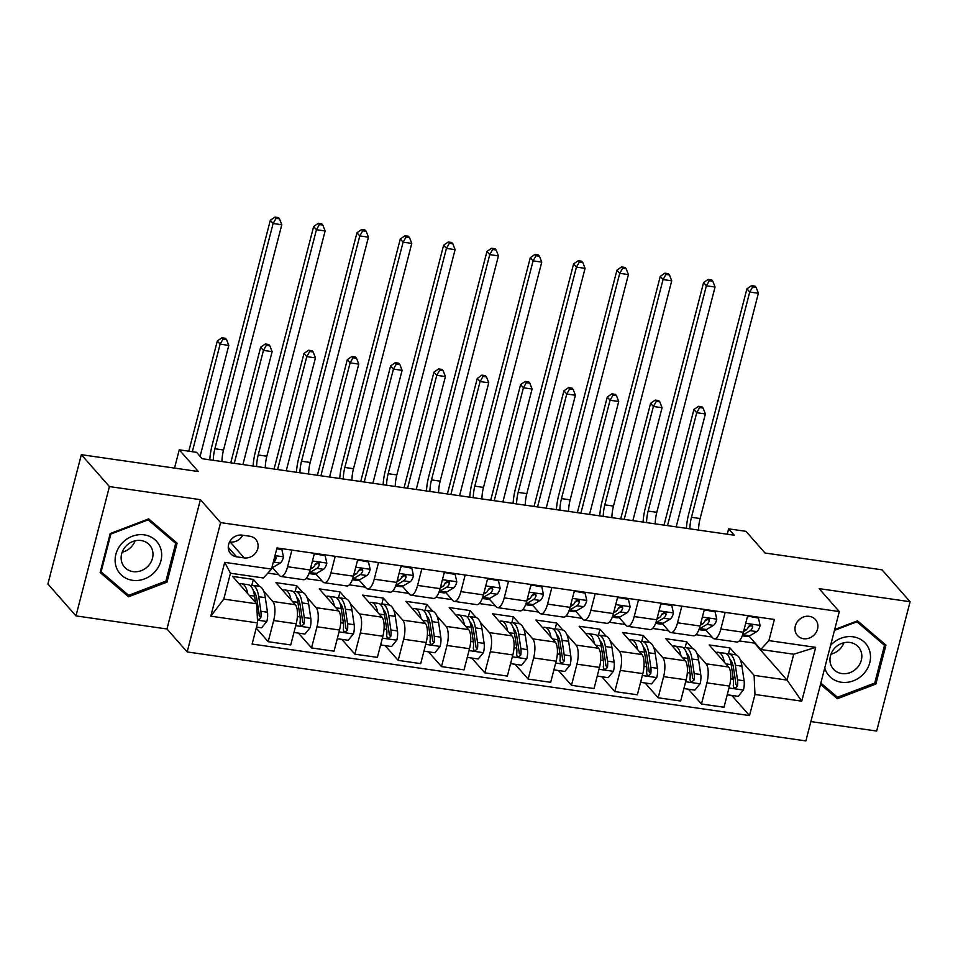 <?xml version="1.0" encoding="UTF-8"?>
<svg xmlns="http://www.w3.org/2000/svg" width="958" height="958" viewBox="0 0 958 958"><rect width="100%" height="100%" fill="white"/><g stroke="black" fill="none" stroke-linecap="round" stroke-linejoin="round"><path stroke-width="1.44" d="M809.33 616.341A12.011 10.718 138.6 0 0 796.852 622.437A12.011 10.718 138.6 0 0 797.427 635.465A12.011 10.718 138.6 0 0 803.546 638.711A12.011 10.718 138.6 0 0 816.024 632.603A12.011 10.718 138.6 0 0 815.462 619.587A12.011 10.718 138.6 0 0 809.33 616.341M810.875 721.59L876.654 731.05L910.1 601.72L882.031 569.842L765.047 553.017L745.959 531.331L728.631 528.84L727.242 534.217M187.169 651.931L805.87 740.917L839.316 611.587L220.615 522.613L187.169 651.931L166.955 628.987L200.402 499.657L109.416 486.568L75.969 615.898L166.955 628.987M75.969 615.898L47.9 584.009L81.346 454.691L198.33 471.516L179.242 449.829L174.524 468.091M109.416 486.568L81.346 454.691M179.242 449.829L196.57 452.32L202.186 458.702L734.247 535.223L728.631 528.84M236.566 556.814L244.194 557.903A11.64 10.382 138.6 0 0 256.289 552A11.64 10.382 138.6 0 0 255.738 539.378A11.64 10.382 138.6 0 0 249.798 536.229L242.17 535.139A11.64 10.382 138.6 0 0 230.088 541.042A11.64 10.382 138.6 0 0 230.638 553.664A11.64 10.382 138.6 0 0 236.566 556.814L228.267 547.377M257.582 622.916L210.796 616.186L224.711 562.358L271.509 569.088L263.402 577.961L230.471 573.231L223.777 599.097L256.708 603.827L257.582 622.916L252.11 644.051L749.515 715.59L731.768 695.436M739.265 640.926L754.473 643.117L787.033 680.096L793.727 654.23L760.796 649.5L768.903 640.615L774.375 619.467L276.97 547.94L271.509 569.088M768.903 640.615L815.689 647.345L801.774 701.172L754.976 694.442L749.515 715.59M200.402 499.657L220.615 522.613M910.1 601.72L819.114 588.631L839.316 611.587M760.796 649.5L749.036 636.148M725.158 612.39L720.859 629.023A15.017 5.413 98.2 0 1 714.225 638.794A15.017 5.413 98.2 0 1 712.752 637.908L705.711 629.909M681.833 606.163L677.534 622.796A15.017 5.413 98.2 0 1 670.899 632.555A15.017 5.413 98.2 0 1 669.426 631.681L662.385 623.682M638.507 599.924L634.208 616.569A15.017 5.413 98.2 0 1 627.574 626.328A15.017 5.413 98.2 0 1 626.101 625.442L619.06 617.455M595.181 593.697L590.882 610.33A15.017 5.413 98.2 0 1 584.248 620.101A15.017 5.413 98.2 0 1 582.775 619.215L575.734 611.216M551.856 587.47L547.545 604.103A15.017 5.413 98.2 0 1 540.923 613.862A15.017 5.413 98.2 0 1 539.438 612.988L532.409 604.989M508.53 581.231L504.219 597.876A15.017 5.413 98.2 0 1 497.597 607.635A15.017 5.413 98.2 0 1 496.112 606.749L489.071 598.762M465.193 575.004L460.894 591.637A15.017 5.413 98.2 0 1 454.272 601.408A15.017 5.413 98.2 0 1 452.787 600.522L445.745 592.523M421.867 568.777L417.568 585.41A15.017 5.413 98.2 0 1 410.934 595.169A15.017 5.413 98.2 0 1 409.461 594.295L402.42 586.296M378.542 562.538L374.243 579.183A15.017 5.413 98.2 0 1 367.609 588.942A15.017 5.413 98.2 0 1 366.136 588.056L359.094 580.069M335.216 556.311L330.917 572.944A15.017 5.413 98.2 0 1 324.283 582.715A15.017 5.413 98.2 0 1 322.81 581.829L315.769 573.83M291.891 550.084L287.592 566.717A15.017 5.413 98.2 0 1 280.957 576.476A15.017 5.413 98.2 0 1 279.485 575.602L272.443 567.603M754.473 643.117L754.629 642.495M251.858 585.254L253.367 579.398L232.566 576.405L256.708 603.827M253.367 579.398L259.498 586.368M263.594 591.014L272.791 601.468A15.017 5.413 98.2 0 1 273.665 620.545L268.192 641.692L256.241 628.113M295.184 591.481L296.693 585.637L275.904 582.644L295.315 604.702A15.017 5.413 98.2 0 1 296.202 623.79L290.729 644.938L268.192 641.692M296.693 585.637L302.824 592.595M306.919 597.241L316.116 607.695A15.017 5.413 98.2 0 1 316.99 626.771L311.53 647.919L298.501 633.13M338.509 597.708L340.018 591.864L319.23 588.871L338.653 610.929A15.017 5.413 98.2 0 1 339.527 630.017L334.055 651.165L311.53 647.919M340.018 591.864L346.161 598.834M350.245 603.468L359.442 613.922A15.017 5.413 98.2 0 1 360.316 633.01L354.855 654.158L341.826 639.357M381.835 603.947L383.344 598.091L362.555 595.098L381.979 617.168A15.017 5.413 98.2 0 1 382.853 636.244L377.38 657.392L354.855 654.158M383.344 598.091L389.487 605.061M393.57 609.707L402.767 620.161A15.017 5.413 98.2 0 1 403.653 639.237L398.181 660.385L385.152 645.596M425.16 610.174L426.681 604.33L405.881 601.337L425.304 623.395A15.017 5.413 98.2 0 1 426.178 642.483L420.706 663.631L398.181 660.385M426.681 604.33L432.812 611.288M436.896 615.934L446.105 626.388A15.017 5.413 98.2 0 1 446.979 645.464L441.506 666.612L428.477 651.823M468.486 616.401L470.007 610.557L449.206 607.564L468.63 629.622A15.017 5.413 98.2 0 1 469.504 648.71L464.031 669.858L441.506 666.612M470.007 610.557L476.138 617.527M480.221 622.161L489.43 632.615A15.017 5.413 98.2 0 1 490.304 651.703L484.832 672.851L471.815 658.05M511.823 622.64L513.332 616.784L492.532 613.791L511.955 635.861A15.017 5.413 98.2 0 1 512.829 654.937L507.369 676.085L484.832 672.851M513.332 616.784L519.464 623.754M523.547 628.4L532.756 638.854A15.017 5.413 98.2 0 1 533.63 657.93L528.157 679.078L515.141 664.289M555.149 628.867L556.658 623.023L535.857 620.03L555.281 642.088A15.017 5.413 98.2 0 1 556.155 661.176L550.694 682.324L528.157 679.078M556.658 623.023L562.789 629.981M566.885 634.627L576.081 645.081A15.017 5.413 98.2 0 1 576.956 664.157L571.483 685.305L558.466 670.516M598.475 635.094L599.983 629.25L579.183 626.257L598.606 648.315A15.017 5.413 98.2 0 1 599.48 667.403L594.02 688.551L571.483 685.305M599.983 629.25L606.115 636.22M610.21 640.854L619.407 651.308A15.017 5.413 98.2 0 1 620.281 670.396L614.808 691.544L601.792 676.743M641.8 641.333L643.309 635.477L622.52 632.484L641.944 654.553A15.017 5.413 98.2 0 1 642.818 673.63L637.345 694.778L614.808 691.544M643.309 635.477L649.44 642.447M653.536 647.093L662.732 657.547A15.017 5.413 98.2 0 1 663.607 676.623L658.146 697.771L645.117 682.982M685.126 647.56L686.635 641.716L665.846 638.723L685.269 660.78A15.017 5.413 98.2 0 1 686.144 679.869L680.671 701.016L658.146 697.771M686.635 641.716L692.778 648.674M696.861 653.32L706.058 663.774A15.017 5.413 98.2 0 1 706.932 682.85L701.472 703.998L688.443 689.209M728.451 653.787L729.972 647.943L709.171 644.95L728.595 667.019A15.017 5.413 98.2 0 1 729.469 686.096L723.997 707.244L701.472 703.998M729.972 647.943L736.103 654.913M740.187 659.547L754.102 675.366L787.033 680.096L801.774 701.172M267.809 573.124L278.682 574.692M305.985 578.62L322.008 580.919M349.323 584.847L365.333 587.146M392.648 591.074L408.659 593.385M435.974 597.313L451.984 599.612M479.299 603.54L495.31 605.839M522.625 609.767L538.647 612.078M565.95 616.006L581.973 618.305M609.276 622.233L625.299 624.532M652.602 628.46L668.624 630.771M695.939 634.699L711.95 636.998M314.416 553.317L310.117 569.962A15.017 5.413 98.2 0 1 303.494 579.722L280.957 576.476M357.741 559.556L353.442 576.189A15.017 5.413 98.2 0 1 346.82 585.949L324.283 582.715M401.079 565.783L396.768 582.416A15.017 5.413 98.2 0 1 390.146 592.176L367.609 588.942M444.404 572.01L440.093 588.655A15.017 5.413 98.2 0 1 433.471 598.415L410.934 595.169M487.73 578.249L483.431 594.882A15.017 5.413 98.2 0 1 476.797 604.642L454.272 601.408M531.055 584.476L526.756 601.109A15.017 5.413 98.2 0 1 520.122 610.869L497.597 607.635M574.381 590.703L570.082 607.348A15.017 5.413 98.2 0 1 563.448 617.108L540.923 613.862M617.706 596.942L613.407 613.575A15.017 5.413 98.2 0 1 606.773 623.335L584.248 620.101M661.032 603.169L656.733 619.802A15.017 5.413 98.2 0 1 650.111 629.574L627.574 626.328M704.37 609.396L700.058 626.041A15.017 5.413 98.2 0 1 693.436 635.801L670.899 632.555M754.976 694.442L754.102 675.366M747.695 615.635L743.384 632.268A15.017 5.413 98.2 0 1 736.762 642.028L714.225 638.794M230.471 573.231L224.711 562.358M223.777 599.097L210.796 616.186M815.689 647.345L793.727 654.23M229.609 541.881L230.159 541.965A11.64 10.382 138.6 0 0 242.733 535.223M798.242 620.592A12.011 10.718 138.6 0 0 800.601 618.509M128.54 596.786L167.027 582.117L177.098 543.174L148.694 518.889L110.206 533.558L100.135 572.501L128.54 596.786L124.001 591.361M820.515 684.311L837.376 698.729L875.863 684.06L885.934 645.117L857.518 620.832L834.681 629.538M100.41 571.411L123.833 591.433M165.974 580.919L167.027 582.117M820.79 683.222L832.837 693.305M874.81 682.862L875.863 684.06M832.658 693.364L837.376 698.729M276.754 548.79L281.844 549.533L283.508 557.017A9.951 3.581 98.2 0 1 280.203 563.064L273.198 567.22A28.716 10.346 98.2 0 1 271.832 567.819M273.246 562.334L273.617 562.118A9.951 3.581 -81.8 0 0 276.108 558.538L276.084 557.269L274.814 556.311M213.275 460.295A18.765 6.766 98.2 0 1 214.867 448.763L273.126 223.489L270.312 220.292L212.053 445.566A28.153 10.143 -81.8 0 0 209.802 459.792M221.945 461.54A18.765 6.766 98.2 0 1 223.525 450.009L281.784 224.735L273.126 223.489L276.06 218.364L279.52 218.855L278.395 217.586L274.934 217.083L276.06 218.364M274.934 217.083L270.312 220.292M281.784 224.735L279.52 218.855M281.844 549.533L280.945 548.503M256.505 627.095L261.594 627.825L266.875 621.335A9.951 3.581 -81.8 0 0 267.486 612.234L265.318 597.66A28.716 10.346 -81.8 0 0 258.911 586.236L252.325 585.29A28.716 10.346 -81.8 0 0 250.17 585.577M254.66 592.439A23.842 8.586 -81.8 0 0 254.002 593.074M247.739 593.637A28.716 10.346 -81.8 0 0 241.584 583.745A28.716 10.346 -81.8 0 0 239.32 584.081M257.415 619.155L259.271 619.467L260.827 617.599A9.951 3.581 -81.8 0 0 260.899 611.288L258.732 596.702A28.716 10.346 -81.8 0 0 252.325 585.29M253.391 590.942A23.842 8.586 98.2 0 1 256.948 599.6L259.115 614.174A5.065 1.82 98.2 0 1 259.211 615.766L260.827 617.599M241.584 583.745L248.17 584.691A28.716 10.346 98.2 0 1 254.577 596.104L255.523 602.486M200.102 456.331L228.794 345.419L220.124 344.173L217.322 340.976L188.81 451.206M192.319 451.709L220.124 344.173L223.058 339.048L226.519 339.539L225.405 338.27L221.933 337.767L223.058 339.048M221.933 337.767L217.322 340.976M228.794 345.419L226.519 339.539M314.308 553.736L325.169 555.76L326.834 563.244A9.951 3.581 98.2 0 1 323.529 569.291L316.523 573.447A28.716 10.346 98.2 0 1 313.506 574.165L308.979 573.519M314.775 554.263L313.901 555.341M309.23 572.872A28.716 10.346 -81.8 0 0 309.937 572.501L316.942 568.345A9.951 3.581 -81.8 0 0 319.433 564.765L319.158 563.112L317.805 562.502L315.266 564.166A9.951 3.581 98.2 0 1 312.787 567.747L310.308 569.22M319.433 564.765L317.816 562.933A5.065 1.82 98.2 0 1 317.122 563.639L314.931 564.945M256.6 466.522A18.765 6.766 98.2 0 1 258.193 454.99L316.451 229.716L313.649 226.531L255.379 451.805A28.153 10.143 -81.8 0 0 253.128 466.031M265.27 467.779A18.765 6.766 98.2 0 1 266.851 456.236L325.121 230.962L316.451 229.716L319.385 224.591L322.846 225.094L321.732 223.813L318.26 223.31L319.385 224.591M318.26 223.31L313.649 226.531M325.121 230.962L322.846 225.094M325.169 555.76L324.271 554.742M357.633 559.963L368.495 561.987L370.159 569.483A9.951 3.581 98.2 0 1 366.854 575.519L359.849 579.686A28.716 10.346 98.2 0 1 356.831 580.404L352.316 579.746M358.1 560.49L357.226 561.58M352.556 579.099A28.716 10.346 -81.8 0 0 353.262 578.74L360.268 574.572A9.951 3.581 -81.8 0 0 362.759 570.992L362.483 569.339L361.13 568.729L358.591 570.393A9.951 3.581 98.2 0 1 356.113 573.974L353.634 575.447M362.759 570.992L361.142 569.16A5.065 1.82 98.2 0 1 360.459 569.866L358.256 571.172M299.938 472.761A18.765 6.766 98.2 0 1 301.519 461.217L359.777 235.943L356.975 232.758L298.716 458.032A28.153 10.143 -81.8 0 0 296.465 472.258M308.596 474.006A18.765 6.766 98.2 0 1 310.188 462.463L368.447 237.189L359.777 235.943L362.711 230.818L366.172 231.321L365.058 230.04L361.585 229.549L362.711 230.818M361.585 229.549L356.975 232.758M368.447 237.189L366.172 231.321M368.495 561.987L367.597 560.969M400.971 566.202L411.832 568.226L413.485 575.71A9.951 3.581 98.2 0 1 410.18 581.757L403.174 585.913A28.716 10.346 98.2 0 1 400.157 586.631L395.642 585.985M401.426 566.729L400.552 567.807M395.882 585.326A28.716 10.346 -81.8 0 0 396.588 584.967L403.605 580.811A9.951 3.581 -81.8 0 0 406.084 577.231L405.809 575.566L404.456 574.956L401.929 576.632A9.951 3.581 98.2 0 1 399.438 580.213L396.959 581.674M406.084 577.231L404.468 575.387A5.065 1.82 98.2 0 1 403.785 576.093L401.582 577.399M343.263 478.988A18.765 6.766 98.2 0 1 344.844 467.456L403.102 242.182L400.3 238.997L342.042 464.259A28.153 10.143 -81.8 0 0 339.791 478.485M351.921 480.233A18.765 6.766 98.2 0 1 353.514 468.701L411.772 243.428L403.102 242.182L406.036 237.057L409.509 237.548L408.383 236.279L404.911 235.776L406.036 237.057M404.911 235.776L400.3 238.997M411.772 243.428L409.509 237.548M411.832 568.226L410.934 567.196M294.25 631.31L294.525 632.555L304.919 634.052L310.2 627.562A9.951 3.581 -81.8 0 0 310.811 618.461L308.644 603.887A28.716 10.346 -81.8 0 0 302.249 592.463L295.663 591.517A28.716 10.346 -81.8 0 0 293.495 591.816M297.986 598.666A23.842 8.586 -81.8 0 0 297.327 599.313M291.064 599.864A28.716 10.346 -81.8 0 0 284.909 589.972A28.716 10.346 -81.8 0 0 282.646 590.308M284.909 589.972L291.495 590.918A28.716 10.346 98.2 0 1 297.902 602.342L300.07 616.916A9.951 3.581 98.2 0 1 299.998 623.239L300.501 625.155L301.878 625.802L304.153 623.838A9.951 3.581 -81.8 0 0 304.225 617.515L302.069 602.941A28.716 10.346 -81.8 0 0 295.663 591.517M296.729 597.169A23.842 8.586 98.2 0 1 300.285 605.827L302.441 620.413A5.065 1.82 98.2 0 1 302.536 622.005L304.153 623.838M242.913 464.558L272.12 351.646L263.45 350.4L260.648 347.215L230.746 462.81M234.255 463.313L263.45 350.4L266.384 345.275L269.857 345.778L268.731 344.497L265.258 343.994L266.384 345.275M265.258 343.994L260.648 347.215M272.12 351.646L269.857 345.778M337.575 637.537L337.851 638.794L348.257 640.279L353.526 633.789A9.951 3.581 -81.8 0 0 354.137 624.7L351.981 610.114A28.716 10.346 -81.8 0 0 345.575 598.702L338.988 597.756A28.716 10.346 -81.8 0 0 336.821 598.043M341.323 604.893A23.842 8.586 -81.8 0 0 340.653 605.54M334.39 606.091A28.716 10.346 -81.8 0 0 328.235 596.199A28.716 10.346 -81.8 0 0 325.971 596.535M328.235 596.199L334.821 597.157A28.716 10.346 98.2 0 1 341.228 608.569L343.395 623.155A9.951 3.581 98.2 0 1 343.323 629.466L343.826 631.394L345.215 632.029L347.479 630.065A9.951 3.581 -81.8 0 0 347.55 623.754L345.395 609.168A28.716 10.346 -81.8 0 0 338.988 597.756M340.054 603.408A23.842 8.586 98.2 0 1 343.611 612.054L345.766 626.64A5.065 1.82 98.2 0 1 345.862 628.232L347.479 630.065M286.238 470.785L315.445 357.873L306.776 356.627L303.973 353.442L274.072 469.037M277.581 469.54L306.776 356.627L309.709 351.502L313.182 352.005L312.057 350.724L308.584 350.233L309.709 351.502M308.584 350.233L303.973 353.442M315.445 357.873L313.182 352.005M380.901 643.776L381.176 645.021L391.582 646.518L396.851 640.028A9.951 3.581 -81.8 0 0 397.462 630.927L395.307 616.353A28.716 10.346 -81.8 0 0 388.9 604.929L382.314 603.983A28.716 10.346 -81.8 0 0 380.146 604.27M384.649 611.132A23.842 8.586 -81.8 0 0 383.978 611.767M377.715 612.33A28.716 10.346 -81.8 0 0 371.572 602.438A28.716 10.346 -81.8 0 0 369.297 602.774M371.572 602.438L378.159 603.384A28.716 10.346 98.2 0 1 384.553 614.808L386.721 629.382A9.951 3.581 98.2 0 1 386.649 635.705L387.152 637.621L388.541 638.268L390.804 636.292A9.951 3.581 -81.8 0 0 390.888 629.981L388.72 615.395A28.716 10.346 -81.8 0 0 382.314 603.983M383.38 609.635A23.842 8.586 98.2 0 1 386.936 618.293L389.104 632.867A5.065 1.82 98.2 0 1 389.188 634.459L390.804 636.292M329.576 477.024L358.771 364.112L350.101 362.866L347.299 359.669L317.409 475.276M320.906 475.779L350.101 362.866L353.035 357.741L356.508 358.232L355.382 356.963L351.921 356.46L353.035 357.741M351.921 356.46L347.299 359.669M358.771 364.112L356.508 358.232M444.296 572.429L455.158 574.453L456.81 581.937A9.951 3.581 98.2 0 1 453.517 587.984L446.5 592.14A28.716 10.346 98.2 0 1 443.482 592.858L438.968 592.212M444.751 572.956L443.877 574.034M439.207 591.565A28.716 10.346 -81.8 0 0 439.914 591.194L446.931 587.038A9.951 3.581 -81.8 0 0 449.41 583.458L449.134 581.805L447.781 581.195L445.254 582.859A9.951 3.581 98.2 0 1 442.764 586.44L440.285 587.913M449.41 583.458L447.793 581.626A5.065 1.82 98.2 0 1 447.111 582.332L444.907 583.638M386.589 485.215A18.765 6.766 98.2 0 1 388.17 473.683L446.428 248.409L443.626 245.224L385.367 470.498A28.153 10.143 -81.8 0 0 383.116 484.724M395.247 486.472A18.765 6.766 98.2 0 1 396.84 474.929L455.098 249.655L446.428 248.409L449.362 243.284L452.835 243.787L451.709 242.506L448.248 242.003L449.362 243.284M448.248 242.003L443.626 245.224M455.098 249.655L452.835 243.787M455.158 574.453L454.26 573.435M424.226 650.003L424.514 651.248L434.908 652.745L440.177 646.255A9.951 3.581 -81.8 0 0 440.8 637.154L438.632 622.58A28.716 10.346 -81.8 0 0 432.226 611.156L425.639 610.21A28.716 10.346 -81.8 0 0 423.472 610.509M427.975 617.359A23.842 8.586 -81.8 0 0 427.304 618.006M421.041 618.557A28.716 10.346 -81.8 0 0 414.898 608.665A28.716 10.346 -81.8 0 0 412.635 609.001M414.898 608.665L421.484 609.611A28.716 10.346 98.2 0 1 427.891 621.035L430.046 635.609A9.951 3.581 98.2 0 1 429.974 641.932L430.477 643.848L431.866 644.495L434.13 642.531A9.951 3.581 -81.8 0 0 434.214 636.208L432.046 621.634A28.716 10.346 -81.8 0 0 425.639 610.21M426.705 615.862A23.842 8.586 98.2 0 1 430.262 624.52L432.429 639.106A5.065 1.82 98.2 0 1 432.513 640.698L434.13 642.531M372.901 483.251L402.097 370.339L393.439 369.093L390.625 365.908L360.735 481.503M364.232 482.006L393.439 369.093L396.373 363.968L399.833 364.471L398.708 363.19L395.247 362.687L396.373 363.968M395.247 362.687L390.625 365.908M402.097 370.339L399.833 364.471M160.848 549.03A24.405 21.759 138.6 0 0 132.216 536.288A24.405 21.759 138.6 0 0 115.942 566.142A24.405 21.759 138.6 0 0 144.574 578.883A24.405 21.759 138.6 0 0 160.848 549.03M152.43 550.215A16.705 14.897 138.6 0 0 149.604 545.03A16.705 14.897 138.6 0 0 129.893 542.935A16.705 14.897 138.6 0 0 121.69 561.927A16.705 14.897 138.6 0 0 124.528 567.112A16.705 14.897 138.6 0 0 144.239 569.208A16.705 14.897 138.6 0 0 152.43 550.215M148.562 518.937L171.195 538.276L175.685 543.378L165.926 581.111L128.635 595.325L101.105 571.794L110.865 534.049L148.155 519.847L175.685 543.378M100.494 571.1L101.105 571.794M135.114 540.803A16.705 14.897 -41.4 0 1 122.157 552.203M824.742 667.965A24.405 21.759 138.6 0 0 841.352 682.24A24.405 21.759 138.6 0 0 869.756 662.768A24.405 21.759 138.6 0 0 853.099 636.807A24.405 21.759 138.6 0 0 830.562 645.452M841.878 673.57A16.705 14.897 138.6 0 0 859.23 665.08A16.705 14.897 138.6 0 0 858.44 646.973A16.705 14.897 138.6 0 0 849.914 642.459A16.705 14.897 138.6 0 0 832.562 650.949A16.705 14.897 138.6 0 0 833.364 669.055A16.705 14.897 138.6 0 0 841.878 673.57M843.938 642.734A16.705 14.897 -41.4 0 1 830.993 654.134M857.398 620.88L880.019 640.219L884.509 645.321L874.75 683.054L837.472 697.256L820.838 683.054M834.466 630.364L856.991 621.79L884.509 645.321M487.622 578.656L498.483 580.68L500.136 588.176A9.951 3.581 98.2 0 1 496.843 594.211L489.825 598.379A28.716 10.346 98.2 0 1 486.808 599.097L482.293 598.439M488.089 579.183L487.203 580.273M482.533 597.792A28.716 10.346 -81.8 0 0 483.239 597.433L490.256 593.265A9.951 3.581 -81.8 0 0 492.735 589.685L492.46 588.032L491.107 587.422L488.58 589.086A9.951 3.581 98.2 0 1 486.089 592.667L483.622 594.14M492.735 589.685L491.119 587.853A5.065 1.82 98.2 0 1 490.436 588.559L488.245 589.865M429.914 491.454A18.765 6.766 98.2 0 1 431.495 479.91L489.754 254.636L486.951 251.451L428.693 476.725A28.153 10.143 -81.8 0 0 426.442 490.951M438.584 492.699A18.765 6.766 98.2 0 1 440.165 481.156L498.423 255.882L489.754 254.636L492.687 249.511L496.16 250.014L495.035 248.733L491.574 248.242L492.687 249.511M491.574 248.242L486.951 251.451M498.423 255.882L496.16 250.014M498.483 580.68L497.585 579.662M530.948 584.895L541.809 586.919L543.461 594.403A9.951 3.581 98.2 0 1 540.168 600.45L533.151 604.606A28.716 10.346 98.2 0 1 530.133 605.324L525.619 604.678M531.415 585.422L530.528 586.5M525.858 604.019A28.716 10.346 -81.8 0 0 526.565 603.66L533.582 599.504A9.951 3.581 -81.8 0 0 536.061 595.924L535.797 594.259L534.432 593.649L531.906 595.325A9.951 3.581 98.2 0 1 529.427 598.906L526.948 600.367M536.061 595.924L534.444 594.08A5.065 1.82 98.2 0 1 533.762 594.786L531.57 596.092M473.24 497.681A18.765 6.766 98.2 0 1 474.833 486.149L533.091 260.875L530.277 257.69L472.019 482.952A28.153 10.143 -81.8 0 0 469.767 497.178M481.91 498.926A18.765 6.766 98.2 0 1 483.491 487.394L541.749 262.121L533.091 260.875L536.025 255.75L539.486 256.241L538.36 254.972L534.899 254.469L536.025 255.75M534.899 254.469L530.277 257.69M541.749 262.121L539.486 256.241M541.809 586.919L540.911 585.889M574.273 591.122L585.134 593.146L586.799 600.63A9.951 3.581 98.2 0 1 583.494 606.677L576.488 610.833A28.716 10.346 98.2 0 1 573.471 611.551L568.944 610.905M574.74 591.649L573.854 592.727M569.184 610.258A28.716 10.346 -81.8 0 0 569.902 609.887L576.908 605.731A9.951 3.581 -81.8 0 0 579.386 602.151L579.123 600.498L577.758 599.888L575.231 601.552A9.951 3.581 98.2 0 1 572.752 605.133L570.273 606.606M579.386 602.151L577.782 600.319A5.065 1.82 98.2 0 1 577.087 601.025L574.896 602.331M516.566 503.908A18.765 6.766 98.2 0 1 518.158 492.376L576.417 267.102L573.602 263.917L515.344 489.191A28.153 10.143 -81.8 0 0 513.093 503.417M525.235 505.165A18.765 6.766 98.2 0 1 526.816 493.621L585.075 268.348L576.417 267.102L579.351 261.977L582.811 262.48L581.686 261.199L578.225 260.696L579.351 261.977M578.225 260.696L573.602 263.917M585.075 268.348L582.811 262.48M585.134 593.146L584.236 592.128M467.564 656.23L467.839 657.487L478.234 658.972L483.503 652.482A9.951 3.581 -81.8 0 0 484.125 643.393L481.958 628.807A28.716 10.346 -81.8 0 0 475.551 617.395L468.965 616.449A28.716 10.346 -81.8 0 0 466.797 616.736M471.3 623.586A23.842 8.586 -81.8 0 0 470.629 624.233M464.367 624.784A28.716 10.346 -81.8 0 0 458.223 614.892A28.716 10.346 -81.8 0 0 455.96 615.228M458.223 614.892L464.81 615.85A28.716 10.346 98.2 0 1 471.216 627.262L473.372 641.848A9.951 3.581 98.2 0 1 473.3 648.159L473.803 650.087L475.192 650.721L477.455 648.758A9.951 3.581 -81.8 0 0 477.539 642.447L475.372 627.861A28.716 10.346 -81.8 0 0 468.965 616.449M470.031 622.101A23.842 8.586 98.2 0 1 473.587 630.747L475.755 645.333A5.065 1.82 98.2 0 1 475.851 646.925L477.455 648.758M416.227 489.478L445.422 376.566L436.764 375.32L433.95 372.135L404.06 487.73M407.557 488.233L436.764 375.32L439.698 370.195L443.159 370.698L442.033 369.417L438.572 368.926L439.698 370.195M438.572 368.926L433.95 372.135M445.422 376.566L443.159 370.698M510.889 662.469L511.165 663.714L521.559 665.211L526.84 658.721A9.951 3.581 -81.8 0 0 527.451 649.62L525.283 635.046A28.716 10.346 -81.8 0 0 518.877 623.622L512.291 622.676A28.716 10.346 -81.8 0 0 510.135 622.963M514.626 629.825A23.842 8.586 -81.8 0 0 513.967 630.46M507.692 631.023A28.716 10.346 -81.8 0 0 501.549 621.131A28.716 10.346 -81.8 0 0 499.286 621.467M501.549 621.131L508.135 622.077A28.716 10.346 98.2 0 1 514.542 633.501L516.709 648.075A9.951 3.581 98.2 0 1 516.625 654.398L517.14 656.314L518.518 656.96L520.793 654.985A9.951 3.581 -81.8 0 0 520.865 648.674L518.697 634.088A28.716 10.346 -81.8 0 0 512.291 622.676M513.356 628.328A23.842 8.586 98.2 0 1 516.913 636.986L519.08 651.56A5.065 1.82 98.2 0 1 519.176 653.152L520.793 654.985M459.553 495.717L488.748 382.805L480.09 381.559L477.276 378.362L447.386 493.969M450.883 494.472L480.09 381.559L483.024 376.434L486.484 376.925L485.359 375.656L481.898 375.153L483.024 376.434M481.898 375.153L477.276 378.362M488.748 382.805L486.484 376.925M554.215 668.696L554.49 669.941L564.885 671.438L570.166 664.948A9.951 3.581 -81.8 0 0 570.776 655.847L568.609 641.273A28.716 10.346 -81.8 0 0 562.202 629.849L555.616 628.903A28.716 10.346 -81.8 0 0 553.461 629.202M557.951 636.052A23.842 8.586 -81.8 0 0 557.293 636.699M551.03 637.25A28.716 10.346 -81.8 0 0 544.874 627.358A28.716 10.346 -81.8 0 0 542.611 627.694M544.874 627.358L551.461 628.304A28.716 10.346 98.2 0 1 557.867 639.728L560.035 654.302A9.951 3.581 98.2 0 1 559.951 660.625L560.466 662.541L561.843 663.187L564.118 661.224A9.951 3.581 -81.8 0 0 564.19 654.901L562.023 640.327A28.716 10.346 -81.8 0 0 555.616 628.903M556.682 634.555A23.842 8.586 98.2 0 1 560.238 643.213L562.406 657.799A5.065 1.82 98.2 0 1 562.502 659.391L564.118 661.224M502.878 501.944L532.085 389.032L523.415 387.786L520.613 384.601L490.712 500.196M494.22 500.699L523.415 387.786L526.349 382.661L529.81 383.164L528.696 381.883L525.224 381.38L526.349 382.661M525.224 381.38L520.613 384.601M532.085 389.032L529.81 383.164M617.599 597.349L628.46 599.373L630.125 606.869A9.951 3.581 98.2 0 1 626.819 612.904L619.814 617.072A28.716 10.346 98.2 0 1 616.796 617.79L612.27 617.132M618.066 597.876L617.192 598.966M612.521 616.485A28.716 10.346 -81.8 0 0 613.228 616.126L620.233 611.958A9.951 3.581 -81.8 0 0 622.724 608.378L622.449 606.725L621.095 606.115L618.557 607.779A9.951 3.581 98.2 0 1 616.078 611.36L613.599 612.833M622.724 608.378L621.107 606.546A5.065 1.82 98.2 0 1 620.413 607.252L618.221 608.558M559.891 510.147A18.765 6.766 98.2 0 1 561.484 498.603L619.742 273.329L616.94 270.144L558.67 495.418A28.153 10.143 -81.8 0 0 556.418 509.644M568.561 511.392A18.765 6.766 98.2 0 1 570.142 499.848L628.412 274.575L619.742 273.329L622.676 268.204L626.137 268.707L625.023 267.426L621.55 266.935L622.676 268.204M621.55 266.935L616.94 270.144M628.412 274.575L626.137 268.707M628.46 599.373L627.562 598.355M597.541 674.923L597.816 676.18L608.21 677.665L613.491 671.175A9.951 3.581 -81.8 0 0 614.102 662.086L611.934 647.5A28.716 10.346 -81.8 0 0 605.54 636.088L598.954 635.142A28.716 10.346 -81.8 0 0 596.786 635.429M601.277 642.279A23.842 8.586 -81.8 0 0 600.618 642.926M594.355 643.477A28.716 10.346 -81.8 0 0 588.2 633.597A28.716 10.346 -81.8 0 0 585.937 633.921M588.2 633.597L594.786 634.543A28.716 10.346 98.2 0 1 601.193 645.955L603.36 660.541A9.951 3.581 98.2 0 1 603.289 666.852L603.791 668.78L605.169 669.414L607.444 667.451A9.951 3.581 -81.8 0 0 607.516 661.14L605.348 646.554A28.716 10.346 -81.8 0 0 598.954 635.142M600.019 640.794A23.842 8.586 98.2 0 1 603.576 649.44L605.731 664.026A5.065 1.82 98.2 0 1 605.827 665.618L607.444 667.451M546.204 508.171L575.411 395.259L566.741 394.013L563.939 390.828L534.037 506.423M537.546 506.926L566.741 394.013L569.675 388.888L573.135 389.391L572.022 388.11L568.549 387.619L569.675 388.888M568.549 387.619L563.939 390.828M575.411 395.259L573.135 389.391M660.924 603.588L671.786 605.612L673.45 613.096A9.951 3.581 98.2 0 1 670.145 619.143L663.14 623.299A28.716 10.346 98.2 0 1 660.122 624.017L655.595 623.371M661.391 604.115L660.517 605.193M655.847 622.712A28.716 10.346 -81.8 0 0 656.553 622.353L663.559 618.197A9.951 3.581 -81.8 0 0 666.05 614.617L665.774 612.952L664.421 612.342L661.882 614.018A9.951 3.581 98.2 0 1 659.403 617.599L656.925 619.06M666.05 614.617L664.433 612.773A5.065 1.82 98.2 0 1 663.75 613.479L661.547 614.785M603.229 516.374A18.765 6.766 98.2 0 1 604.809 504.842L663.068 279.568L660.266 276.383L602.007 501.645A28.153 10.143 -81.8 0 0 599.756 515.871M611.887 517.619A18.765 6.766 98.2 0 1 613.479 506.087L671.738 280.814L663.068 279.568L666.002 274.443L669.462 274.934L668.349 273.665L664.876 273.162L666.002 274.443M664.876 273.162L660.266 276.383M671.738 280.814L669.462 274.934M671.786 605.612L670.887 604.582M640.866 681.162L641.141 682.407L651.548 683.904L656.817 677.414A9.951 3.581 -81.8 0 0 657.428 668.313L655.272 653.739A28.716 10.346 -81.8 0 0 648.865 642.315L642.279 641.369A28.716 10.346 -81.8 0 0 640.112 641.656M644.614 648.518A23.842 8.586 -81.8 0 0 643.944 649.153M637.681 649.716A28.716 10.346 -81.8 0 0 631.526 639.824A28.716 10.346 -81.8 0 0 629.262 640.16M631.526 639.824L638.112 640.77A28.716 10.346 98.2 0 1 644.518 652.194L646.686 666.768A9.951 3.581 98.2 0 1 646.614 673.091L647.117 675.007L648.494 675.653L650.769 673.69A9.951 3.581 -81.8 0 0 650.841 667.367L648.686 652.781A28.716 10.346 -81.8 0 0 642.279 641.369M643.345 647.021A23.842 8.586 98.2 0 1 646.901 655.679L649.057 670.253A5.065 1.82 98.2 0 1 649.153 671.845L650.769 673.69M589.529 514.41L618.736 401.498L610.066 400.252L607.264 397.055L577.363 512.662M580.871 513.165L610.066 400.252L613 395.127L616.473 395.618L615.347 394.349L611.875 393.846L613 395.127M611.875 393.846L607.264 397.055M618.736 401.498L616.473 395.618M704.262 609.815L715.123 611.839L716.776 619.323A9.951 3.581 98.2 0 1 713.47 625.37L706.465 629.526A28.716 10.346 98.2 0 1 703.447 630.244L698.933 629.598M704.717 610.342L703.843 611.42M699.172 628.951A28.716 10.346 -81.8 0 0 699.879 628.58L706.884 624.424A9.951 3.581 -81.8 0 0 709.375 620.844L709.1 619.191L707.746 618.581L705.22 620.245A9.951 3.581 98.2 0 1 702.729 623.826L700.25 625.299M709.375 620.844L707.758 619.012A5.065 1.82 98.2 0 1 707.076 619.718L704.872 621.024M646.554 522.613A18.765 6.766 98.2 0 1 648.135 511.069L706.393 285.795L703.591 282.61L645.333 507.884A28.153 10.143 -81.8 0 0 643.081 522.11M655.212 523.858A18.765 6.766 98.2 0 1 656.805 512.314L715.063 287.041L706.393 285.795L709.327 280.67L712.8 281.173L711.674 279.892L708.202 279.401L709.327 280.67M708.202 279.401L703.591 282.61M715.063 287.041L712.8 281.173M715.123 611.839L714.225 610.821M684.192 687.389L684.467 688.634L694.873 690.131L700.142 683.641A9.951 3.581 -81.8 0 0 700.753 674.54L698.598 659.966A28.716 10.346 -81.8 0 0 692.191 648.542L685.605 647.596A28.716 10.346 -81.8 0 0 683.437 647.895M687.94 654.745A23.842 8.586 -81.8 0 0 687.269 655.392M681.006 655.943A28.716 10.346 -81.8 0 0 674.863 646.051A28.716 10.346 -81.8 0 0 672.588 646.387M674.863 646.051L681.449 646.997A28.716 10.346 98.2 0 1 687.844 658.421L690.011 672.995A9.951 3.581 98.2 0 1 689.94 679.318L690.443 681.234L691.832 681.88L694.095 679.917A9.951 3.581 -81.8 0 0 694.167 673.594L692.011 659.02A28.716 10.346 -81.8 0 0 685.605 647.596M686.67 653.248A23.842 8.586 98.2 0 1 690.227 661.906L692.395 676.492A5.065 1.82 98.2 0 1 692.478 678.084L694.095 679.917M632.867 520.637L662.062 407.725L653.392 406.479L650.59 403.294L620.7 518.889M624.197 519.392L653.392 406.479L656.326 401.354L659.799 401.857L658.673 400.576L655.212 400.073L656.326 401.354M655.212 400.073L650.59 403.294M662.062 407.725L659.799 401.857M747.587 616.042L758.449 618.066L760.101 625.562A9.951 3.581 98.2 0 1 756.808 631.597L749.791 635.765A28.716 10.346 98.2 0 1 746.773 636.483L742.258 635.825M748.042 616.569L747.168 617.659M742.498 635.178A28.716 10.346 -81.8 0 0 743.204 634.819L750.222 630.651A9.951 3.581 -81.8 0 0 752.701 627.071L752.425 625.418L751.072 624.808L748.545 626.472A9.951 3.581 98.2 0 1 746.054 630.053L743.576 631.526M752.701 627.071L751.084 625.239A5.065 1.82 98.2 0 1 750.401 625.945L748.198 627.25M689.88 528.84A18.765 6.766 98.2 0 1 691.46 517.296L749.719 292.022L746.917 288.837L688.658 514.111A28.153 10.143 -81.8 0 0 686.407 528.337M698.538 530.085A18.765 6.766 98.2 0 1 700.13 518.541L758.389 293.28L749.719 292.022L752.653 286.897L756.125 287.4L755 286.119L751.527 285.628L752.653 286.897M751.527 285.628L746.917 288.837M758.389 293.28L756.125 287.4M758.449 618.066L757.55 617.048M727.517 693.616L727.793 694.873L738.199 696.37L743.468 689.868A9.951 3.581 -81.8 0 0 744.091 680.779L741.923 666.193A28.716 10.346 -81.8 0 0 735.516 654.781L728.93 653.835A28.716 10.346 -81.8 0 0 726.763 654.122M731.265 660.972A23.842 8.586 -81.8 0 0 730.595 661.619M724.332 662.17A28.716 10.346 -81.8 0 0 718.189 652.29A28.716 10.346 -81.8 0 0 715.925 652.614M718.189 652.29L724.775 653.236A28.716 10.346 98.2 0 1 731.182 664.648L733.337 679.234A9.951 3.581 98.2 0 1 733.265 685.545L733.768 687.473L735.157 688.107L737.42 686.144A9.951 3.581 -81.8 0 0 737.504 679.833L735.337 665.247A28.716 10.346 -81.8 0 0 728.93 653.835M729.996 659.487A23.842 8.586 98.2 0 1 733.553 668.133L735.72 682.719A5.065 1.82 98.2 0 1 735.804 684.311L737.42 686.144M676.192 526.864L705.387 413.952L696.729 412.706L693.915 409.521L664.026 525.116M667.522 525.619L696.729 412.706L699.651 407.581L703.124 408.084L701.998 406.803L698.538 406.312L699.651 407.581M698.538 406.312L693.915 409.521M705.387 413.952L703.124 408.084M295.315 604.702L272.791 601.468M338.653 610.929L316.116 607.695M381.979 617.168L359.442 613.922M425.304 623.395L402.767 620.161M468.63 629.622L446.105 626.388M511.955 635.861L489.43 632.615M555.281 642.088L532.756 638.854M598.606 648.315L576.081 645.081M641.944 654.553L619.407 651.308M685.269 660.78L662.732 657.547M728.595 667.019L706.058 663.774M296.202 623.79L273.665 620.545M310.117 569.962L287.592 566.717M353.442 576.189L330.917 572.944M339.527 630.017L316.99 626.771M396.768 582.416L374.243 579.183M382.853 636.244L360.316 633.01M440.093 588.655L417.568 585.41M426.178 642.483L403.653 639.237M483.431 594.882L460.894 591.637M469.504 648.71L446.979 645.464M526.756 601.109L504.219 597.876M512.829 654.937L490.304 651.703M570.082 607.348L547.545 604.103M556.155 661.176L533.63 657.93M613.407 613.575L590.882 610.33M599.48 667.403L576.956 664.157M656.733 619.802L634.208 616.569M642.818 673.63L620.281 670.396M700.058 626.041L677.534 622.796M686.144 679.869L663.607 676.623M743.384 632.268L720.859 629.023M729.469 686.096L706.932 682.85M230.159 541.965L244.194 557.903M283.46 556.826L274.994 555.616M273.198 567.22L272.024 567.052M280.203 563.064L273.617 562.118M214.867 448.763L223.525 450.009M274.659 556.897L276.108 558.538M257.462 620.161L266.743 621.491M258.732 596.702L265.318 597.66M249.236 595.337L254.577 596.104M260.899 611.288L267.486 612.234M326.786 563.064L312.44 560.993M316.523 573.447L309.937 572.501M312.787 567.747L310.763 567.459M323.529 569.291L316.942 568.345M258.193 454.99L266.851 456.236M370.123 569.291L355.765 567.232M359.849 579.686L353.262 578.74M356.113 573.974L354.089 573.686M366.854 575.519L360.268 574.572M301.519 461.217L310.188 462.463M413.449 575.519L399.091 573.459M403.174 585.913L396.588 584.967M399.438 580.213L397.414 579.913M410.18 581.757L403.605 580.811M344.844 467.456L353.514 468.701M295.711 625.658L310.069 627.73M302.069 602.941L308.644 603.887M292.561 601.576L297.902 602.342M304.225 617.515L310.811 618.461M297.375 616.533L300.07 616.916M339.036 631.885L353.394 633.957M345.395 609.168L351.981 610.114M335.887 607.803L341.228 608.569M347.55 623.754L354.137 624.7M340.701 622.76L343.395 623.155M382.362 638.124L396.72 640.183M388.72 615.395L395.307 616.353M379.224 614.03L384.553 614.808M390.888 629.981L397.462 630.927M384.026 628.999L386.721 629.382M456.774 581.757L442.416 579.686M446.5 592.14L439.914 591.194M442.764 586.44L440.74 586.152M453.517 587.984L446.931 587.038M388.17 473.683L396.84 474.929M425.687 644.351L440.045 646.422M432.046 621.634L438.632 622.58M422.55 620.269L427.891 621.035M434.214 636.208L440.8 637.154M427.352 635.226L430.046 635.609M500.1 587.984L485.742 585.925M489.825 598.379L483.239 597.433M486.089 592.667L484.077 592.379M496.843 594.211L490.256 593.265M431.495 479.91L440.165 481.156M543.426 594.211L529.067 592.152M533.151 604.606L526.565 603.66M529.427 598.906L527.403 598.606M540.168 600.45L533.582 599.504M474.833 486.149L483.491 487.394M586.751 600.45L572.393 598.379M576.488 610.833L569.902 609.887M572.752 605.133L570.729 604.845M583.494 606.677L576.908 605.731M518.158 492.376L526.816 493.621M469.025 650.578L483.371 652.649M475.372 627.861L481.958 628.807M465.875 626.496L471.216 627.262M477.539 642.447L484.125 643.393M470.677 641.453L473.372 641.848M512.35 656.817L526.708 658.876M518.697 634.088L525.283 635.046M509.201 632.723L514.542 633.501M520.865 648.674L527.451 649.62M514.015 647.692L516.709 648.075M555.676 663.044L570.034 665.115M562.023 640.327L568.609 641.273M552.526 638.962L557.867 639.728M564.19 654.901L570.776 655.847M557.34 653.919L560.035 654.302M630.077 606.677L615.731 604.618M619.814 617.072L613.228 616.126M616.078 611.36L614.054 611.072M626.819 612.904L620.233 611.958M561.484 498.603L570.142 499.848M599.001 669.271L613.36 671.342M605.348 646.554L611.934 647.5M595.852 645.189L601.193 645.955M607.516 661.14L614.102 662.086M600.666 660.146L603.36 660.541M673.402 612.904L659.056 610.845M663.14 623.299L656.553 622.353M659.403 617.599L657.38 617.299M670.145 619.143L663.559 618.197M604.809 504.842L613.479 506.087M642.327 675.51L656.685 677.569M648.686 652.781L655.272 653.739M639.178 651.416L644.518 652.194M650.841 667.367L657.428 668.313M643.992 666.385L646.686 666.768M716.74 619.143L702.382 617.072M706.465 629.526L699.879 628.58M702.729 623.826L700.705 623.538M713.47 625.37L706.884 624.424M648.135 511.069L656.805 512.314M685.653 681.737L700.011 683.808M692.011 659.02L698.598 659.966M682.515 657.655L687.844 658.421M694.167 673.594L700.753 674.54M687.317 672.612L690.011 672.995M760.065 625.37L745.707 623.311M749.791 635.765L743.204 634.819M746.054 630.053L744.031 629.765M756.808 631.597L750.222 630.651M691.46 517.296L700.13 518.541M728.978 687.976L743.336 690.035M735.337 665.247L741.923 666.193M725.841 663.882L731.182 664.648M737.504 679.833L744.091 680.779M730.643 678.839L733.337 679.234"/></g></svg>

